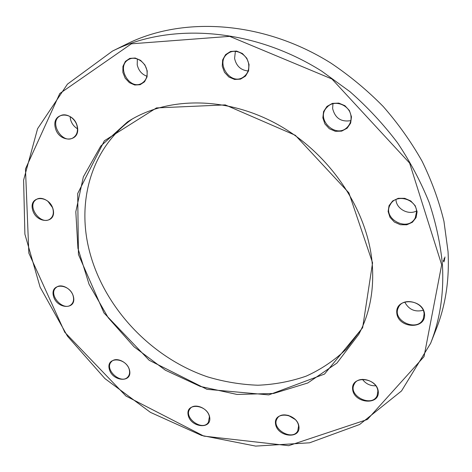 <?xml version="1.0" encoding="UTF-8"?>
<svg xmlns="http://www.w3.org/2000/svg" width="472" height="472" viewBox="0 0 472 472"><rect width="100%" height="100%" fill="white"/><g stroke="black" fill="none" stroke-linecap="round" stroke-linejoin="round"><path stroke-width="0.71" d="M442.423 264.521C444.022 293.13 440.087 319.391 430.629 343.309L401.519 390.963L359.652 424.493L309.614 442.801L255.677 446.099L201.568 435.444L150.426 412.357L104.937 378.603L67.449 336.147L40.102 287.153L24.892 234.142L23.6 180.121L37.589 128.703L67.449 84.14L112.46 51.094C169.708 22.373 252.278 27.423 321.686 71.124L349.953 91.662C367.594 107.179 383.441 124.213 397.489 142.762C410.333 161.961 420.894 181.873 429.16 202.506C436.039 223.297 440.459 243.971 442.423 264.521M430.629 343.309L436.317 328.866C445.621 305.343 449.527 279.577 448.04 251.576L443.957 221.362C439.013 200.989 431.715 180.929 422.068 161.17C411.13 141.812 398.167 123.575 383.17 106.46C367.163 90.193 349.74 75.738 330.901 63.095C263.364 20.697 182.693 15.96 126.366 44.203L112.46 51.094M361.222 329.45L346.3 349.138C334.447 360.39 321.096 369.381 306.251 376.107C290.805 381.488 274.71 384.527 257.96 385.229C241.074 384.621 224.312 381.842 207.662 376.892C149.766 357.298 101.598 305.231 88.382 246.714C77.408 198.612 92.329 147.476 132.16 119.074M372.125 262.544C367.304 209.597 329.952 153.701 278.155 124.773C226.318 95.834 166.551 96.495 127.44 121.959L100.737 146.102L83.355 176.882L75.815 211.769L77.933 248.313L89.066 284.291L108.206 317.715L134.107 346.849L165.336 370.184L200.258 386.415L237.05 394.45L273.648 393.465L307.768 382.987L336.961 363.056L358.749 334.394C369.906 313.343 374.367 289.389 372.125 262.544M441.674 264.768L409.613 163.082L331.934 78.989L229.681 36.356L131.387 43.813L59.785 93.509L25.476 168.941L28.839 253.104L64.764 332.253L125.924 396.008L203.898 436.128L288.669 445.674L367.399 419.484L424.021 356.649L441.674 264.768M372.573 262.815L362.638 327.739L324.535 374.06L268.792 394.899L206.919 389.306L149.158 360.254L104.017 312.995L78.44 254.502L77.691 193.532L104.377 140.768L156.474 107.917L225.256 104.896L295.348 135.293L348.891 192.865L372.573 262.815M378.278 391.53C379.706 405.808 353.994 403.436 352.637 389.359C350.843 375.122 376.945 377.128 378.278 391.53M424.576 314.299C425.75 330.028 397.908 328.412 396.787 312.918C395.194 297.248 423.496 298.416 424.576 314.299M417.112 211.704L416.092 217.592L412.392 222.259L406.776 224.796L400.362 224.719L394.397 222.076L390.031 217.38L388.12 211.533L389.04 205.68L392.639 200.96L398.232 198.323L404.722 198.323L410.793 200.978L415.224 205.762L417.112 211.704M351.475 116.796L350.655 123.092L347.15 128.201L341.687 131.127L335.35 131.316L329.373 128.756L324.925 123.953L322.848 117.829L323.574 111.575L326.978 106.412L332.412 103.38L338.819 103.108L344.896 105.675L349.422 110.566L351.475 116.796M249.057 64.522L248.579 70.865L245.528 76.075L240.543 79.131L234.608 79.461L228.885 77.019L224.483 72.293L222.253 66.186L222.642 59.885L225.592 54.628L230.554 51.466L236.549 51.053L242.372 53.495L246.844 58.31L249.057 64.522M147.211 70.847L147.063 76.871L144.526 81.815L140.125 84.712L134.726 85.013L129.405 82.677L125.174 78.169L122.862 72.364L122.932 66.375L125.387 61.389L129.765 58.398L135.204 58.021L140.615 60.357L144.91 64.947L147.211 70.847M77.373 126.702C80.824 142.686 58.605 143.27 55.242 127.505C51.483 111.61 73.98 110.572 77.373 126.702M53.183 209.621C56.605 224.188 35.854 223.881 32.527 209.503C28.839 194.995 49.831 194.924 53.183 209.621M73.479 296.841C76.653 310.316 56.475 309.148 53.401 295.844C49.979 282.415 70.381 283.259 73.479 296.841M129.605 370.508C132.396 383.364 111.917 381.476 109.215 368.785C106.176 355.959 126.891 357.552 129.605 370.508M209.668 417.177C212.005 429.951 190.399 427.555 188.145 414.953C185.537 402.209 207.415 404.309 209.668 417.177M298.918 426.405C300.776 439.656 277.335 437.06 275.554 423.986C273.382 410.77 297.148 413.053 298.918 426.405M298.575 426.045C297.761 416.392 281.094 410.711 277.135 418.64C270.633 428.582 292.487 441.58 297.767 430.853L298.575 426.045M295.189 419.478L288.038 415.26M129.393 370.207C128.018 362.065 115.811 356.36 111.404 361.741C103.716 369.246 121.251 385.181 127.977 376.809C129.446 375.069 129.918 372.868 129.393 370.207M73.302 296.587C71.779 288.681 60.947 282.97 56.186 287.513C47.465 294.245 63.519 312.198 71.337 304.487C73.343 302.564 73.998 299.932 73.302 296.587M53.017 209.415C51.442 201.461 41.442 195.65 36.208 199.603C26.113 205.816 41.023 226.224 50.227 218.884C52.917 216.742 53.849 213.592 53.017 209.415M52.404 207.462L47.955 201.332M77.172 126.549C75.662 118.289 65.968 112.259 60.115 115.911C48.356 121.912 62.451 145.016 73.296 137.676C76.753 135.299 78.045 131.588 77.172 126.549M77.467 128.762C73.815 126.531 71.461 123.28 70.416 119.009L70.11 116.572M146.945 70.729C145.624 61.891 135.511 55.566 128.915 59.407C115.463 65.885 129.594 91.19 142.048 83.143C146.078 80.476 147.712 76.34 146.945 70.729M146.869 76.222C141.748 74.305 138.532 70.487 137.21 64.776L137.364 58.976M248.691 64.398C247.682 54.557 235.811 47.979 228.454 53.129C214.099 61.602 230.696 86.96 243.806 76.753C247.605 73.797 249.234 69.679 248.691 64.398M248.077 70.959C240.808 70.216 236.307 66.033 234.578 58.41L235.38 51.371M351.015 116.625C350.413 105.25 334.601 98.919 327.273 107.014C314.423 119.003 336.707 140.054 347.899 126.508C350.283 123.729 351.321 120.431 351.015 116.625M350.814 120.625C341.138 122.242 335.073 118.189 332.618 108.477L332.972 103.757M416.605 211.456C416.339 198.983 396.338 193.496 390.568 204.169C381.205 218.076 407.714 232.914 415.242 217.875L416.605 211.456M416.558 210.96C408.404 215.45 396.35 208.866 395.961 199.768L395.943 199.532M424.086 313.98C423.856 301.873 402.846 296.664 398.451 307.478C391.365 320.712 417.921 332.731 423.331 318.624L424.086 313.98M423.177 310.31C414.882 312.275 408.746 309.538 404.775 302.109M377.854 391.176C377.382 380.273 358.077 374.809 354.136 384.338C347.734 395.937 372.196 407.95 377.169 395.548L377.854 391.176M375.777 385.789C370.213 385.972 365.771 383.813 362.437 379.329M209.397 416.841C208.264 408.127 194.098 402.398 189.956 408.899C182.994 417.454 202.458 431.786 208.353 422.411L209.397 416.841M444.063 261.854L443.627 261.748L443.432 260.438M443.586 260.107L443.816 261.323M444.01 261.234L444.17 258.32M444.954 256.974L444.294 260.833"/></g></svg>
